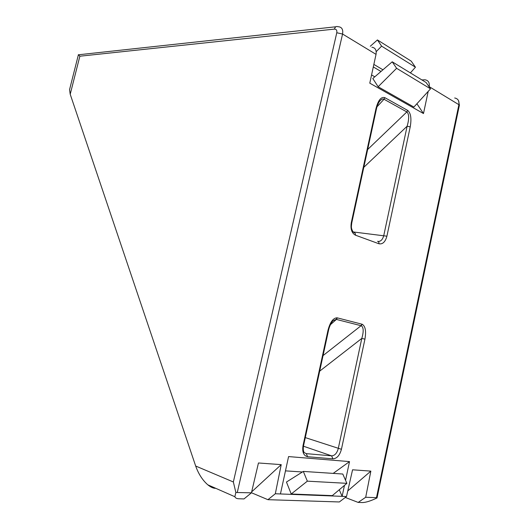 <?xml version="1.0" encoding="UTF-8"?>
<svg xmlns="http://www.w3.org/2000/svg" width="529" height="529" viewBox="0 0 529 529"><rect width="100%" height="100%" fill="white"/><g stroke="black" fill="none" stroke-linecap="round" stroke-linejoin="round"><path stroke-width="0.79" d="M319.681 371.146L361.796 338.421L364.937 339.135L341.43 449.3C339.757 455.37 336.927 458.55 332.926 458.841L331.617 455.859C334.751 455.667 336.966 453.234 338.262 448.572L361.796 338.421C363.807 331.531 363.621 327.306 361.247 325.745L336.239 319.384L333.204 320.647C332.953 320.481 329.772 324.442 328.496 330.44M332.926 458.841L307.6 456.719C303.593 455.734 302.066 452.031 303.024 445.597L303.593 445.491L328.496 330.453L327.98 330.314C330.142 322.115 333.177 317.949 337.085 317.81L362.186 324.251C365.394 326.181 366.306 331.147 364.937 339.135M323.047 355.594L361.076 325.699L361.968 324.184M215.257 488.333C213.028 488.227 210.542 487.057 207.804 484.815C202.541 480.206 198.501 473.938 195.67 466.023L70.212 94.261L69.557 89.619L69.874 88.383M235.855 492.486L234.856 496.724C235.385 498.02 236.747 498.702 238.949 498.768L244.001 498.926L251.427 492.83L235.855 492.486L233.355 481.972L336.781 32.752C337.132 30.351 336.358 29.141 334.447 29.108L79.859 56.213L78.398 54.626L78.226 55.452M429.151 86.868L429.198 86.65C429.746 82.669 428.345 80.382 424.992 79.786L421.877 79.919M251.652 491.884L281.223 464.634L258.456 462.981L251.427 492.83M281.223 464.634L275.318 493.755L346.515 496.519L352.559 469.798L370.849 471.121L365.698 497.267L376.463 497.683L458.894 104.682L429.198 86.65M333.184 473.395L349.517 461.599L288.576 456.58L280.443 493.954M349.517 461.599L345.549 480.292M344.465 485.384L342.137 496.347L339.274 489.755M371.887 47.213C375.279 47.736 376.668 50.116 376.04 54.361L369.778 83.159L423.484 113.543L428.192 91.385M454.675 97.991C457.995 98.625 459.403 100.86 458.894 104.682L459.331 105.502L377.032 497.941C370.69 500.989 365.797 502.524 362.339 502.55L358.173 502.418L345.292 497.452M346.515 496.519L339.347 501.961L267.919 499.687L251.447 492.744M275.318 493.755L267.919 499.687M377.032 497.941L376.463 497.683M358.173 502.418L365.698 497.267M347.778 490.919L370.849 471.121M423.484 113.543L416.898 103.763M371.57 74.946L374.803 76.811M392.22 61.807L426.109 82.504L430.52 88.832L413.896 107.05L378.129 86.756L372.813 78.523L392.22 61.807L396.611 68.301L378.129 86.756M373.858 64.406L382.95 69.795M373.309 66.945L380.999 71.475M285.468 470.87L302.423 471.98M303.315 471.418L342.785 474.03L346.892 483.341L332.311 495.613L291.221 494L286.454 482.038L303.315 471.418L307.349 481.159L291.221 494M370.293 46.241L377.415 39.94L381.607 46.142L376.218 51.657M381.607 46.142L415.45 67.203L411.225 61.139L377.415 39.94M415.45 67.203L410.385 72.903M346.892 483.341L307.349 481.159M430.52 88.832L396.611 68.301M378.004 241.416C380.748 241.588 382.672 239.611 383.783 235.491L407.132 126.206C409.267 118.807 409.175 114.052 406.854 111.936L407.694 110.416C410.828 113.034 411.668 118.522 410.22 126.887L386.904 236.185C385.297 241.951 382.639 244.477 378.929 243.763C379.095 242.388 378.638 241.561 377.541 241.29M367.662 149.502L406.854 111.936L384.021 99.254C382.95 98.599 381.601 99.121 379.967 100.827L379.967 100.827C378.473 102.586 377.303 105.264 376.456 108.868M303.573 445.583C303.044 448.632 303.229 450.953 304.129 452.546L306.304 453.644L331.617 455.859L303.448 446.212M330.427 324.68L336.424 319.423L337.33 317.863M307.6 456.719L306.304 453.644M363.807 167.316L407.132 126.206L410.22 126.887M376.992 106.812L384.021 99.254L384.874 97.68L407.694 110.416M378.929 243.763L355.442 235.174C355.62 233.758 355.164 232.912 354.066 232.641M351.765 222.927L376.41 109.073L376.007 108.478C378.209 100.1 381.164 96.496 384.874 97.68M336.239 319.384L337.085 317.81M361.247 325.745L362.186 324.251M195.67 466.023L233.355 481.972M376.04 54.361L342.561 34.028L237.316 492.281M303.024 445.597L327.98 330.314M355.442 235.174C351.732 233.157 350.343 228.991 351.282 222.676L376.007 108.478M79.859 56.213L70.212 94.261M305.299 437.602L341.43 449.3M353.015 231.927L386.904 236.185M337.872 26.748L338.448 26.721C341.893 27.118 343.261 29.551 342.561 34.028L336.781 32.752M337.562 26.589C336.08 26.205 335.042 27.045 334.447 29.108M351.282 222.676L351.745 223.033C351.474 226.319 350.562 227.708 353.286 232.231M207.804 484.815L234.856 496.724M78.431 54.652L69.557 89.619M335.836 26.774L79.205 54.699M458.504 100.556L459.397 105.172"/></g></svg>
